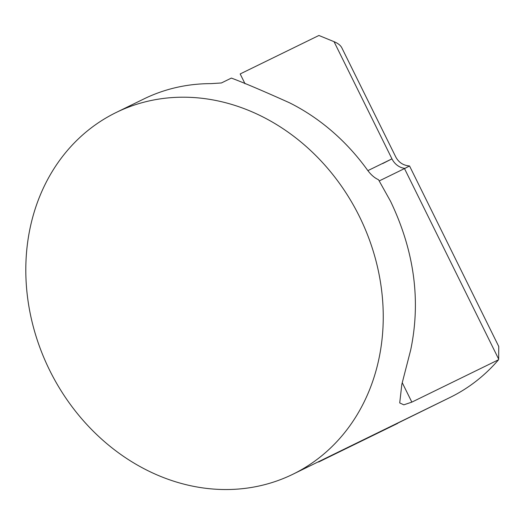 <?xml version="1.0" encoding="UTF-8"?>
<svg xmlns="http://www.w3.org/2000/svg" width="525" height="525" viewBox="0 0 525 525"><rect width="100%" height="100%" fill="white"/><g stroke="black" fill="none" stroke-linecap="round" stroke-linejoin="round"><path stroke-width="0.79" d="M292.911 474.239A201.311 172.915 64 0 1 49.166 369.285A201.311 172.915 64 0 1 116.15 112.501A201.311 172.915 64 0 1 359.422 216.503A201.311 172.915 64 0 1 292.911 474.239L360.865 441.033A201.311 172.915 -116 0 0 361.679 440.633L311.24 465.281M319.285 461.698L450.811 397.077A201.311 172.915 -116 0 0 498.527 359.763L411.843 402.124L403.81 404.827L399.715 402.931L401.828 384.385L410.688 349.991C421.03 300.582 414.317 251.016 390.554 201.298L378.499 179.707C374.555 177.962 370.867 174.74 367.441 170.041A201.311 172.915 64 0 0 289.485 102.775C263.399 91.055 244.033 82.825 231.387 78.081L221.406 82.963L210.958 83.632A201.311 172.915 -116 0 0 143.929 98.923L116.15 112.501M409.638 166.169L498.75 346.474L498.665 359.113L404.493 168.577L404.933 168.354A16.104 13.834 64 0 1 391.958 158.858L382.613 163.603M498.527 359.763L498.665 359.113M397.688 423.386L318.609 462.033M404.519 168.617L409.539 165.966C403.331 165.48 398.744 162.494 395.791 157.008L341.827 47.821C340.567 45.353 337.975 43.299 334.038 41.665L318.905 35.477L240.181 73.946L245.05 83.79M409.539 165.966L404.933 168.354M379.253 180.915L404.493 168.577M450.811 397.077L361.679 440.633M411.843 402.124L402.262 382.738M367.874 170.632L391.958 158.858L334.038 41.665"/></g></svg>
